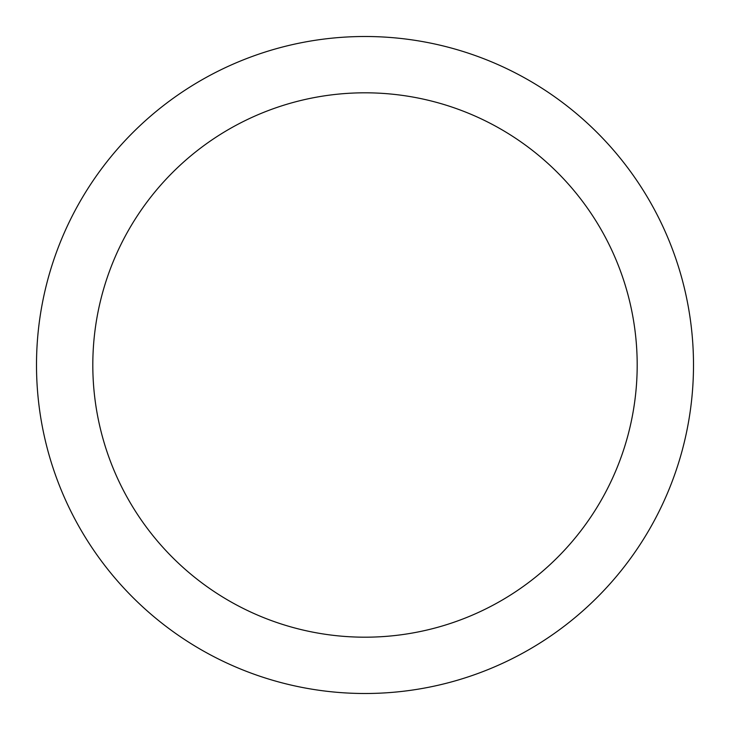 <?xml version="1.0" encoding="UTF-8"?>
<svg xmlns="http://www.w3.org/2000/svg" width="730" height="730" viewBox="0 0 730 730"><rect width="100%" height="100%" fill="white"/><g stroke="black" fill="none" stroke-linecap="round" stroke-linejoin="round"><path stroke-width="1.09" d="M365 36.5A328.5 328.5 0 0 1 693.5 365A328.5 328.5 0 0 1 365 693.5A328.5 328.5 0 0 1 36.5 365A328.5 328.5 0 0 1 365 36.5M365 92.81A272.19 272.19 0 0 1 637.19 365A272.19 272.19 0 0 1 365 637.19A272.19 272.19 0 0 1 92.81 365A272.19 272.19 0 0 1 365 92.81"/></g></svg>
